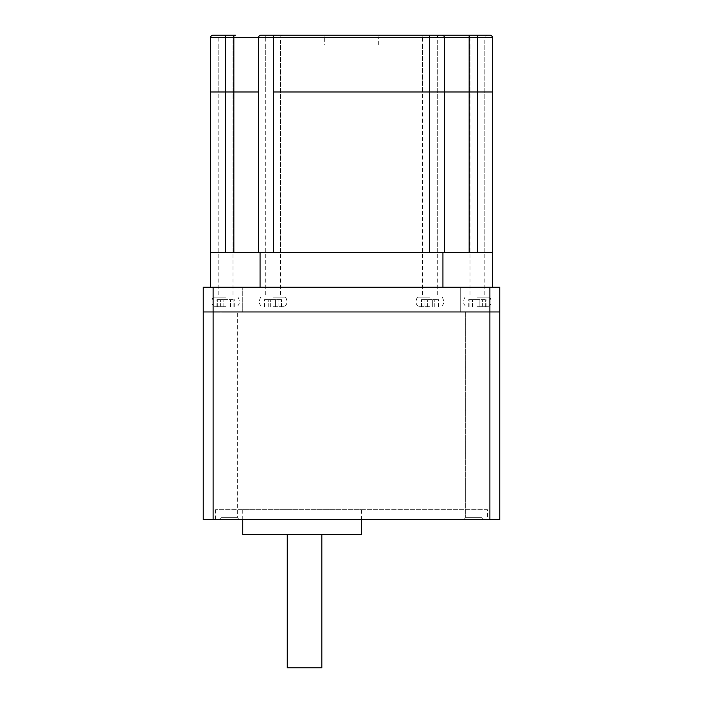 <?xml version="1.0" encoding="UTF-8"?>
<svg xmlns="http://www.w3.org/2000/svg" width="703" height="703" viewBox="0 0 703 703"><rect width="100%" height="100%" fill="white"/><g stroke="black" fill="none" stroke-linecap="round" stroke-linejoin="round"><path stroke-width="0.53" stroke-dasharray="3.52 2.64" d="M422.433 252.641L437.257 252.641L422.433 252.641L422.433 91.996L437.257 91.996L422.433 91.996L422.433 37.619L437.257 37.619L422.433 37.619A2.469 2.469 0 0 0 419.963 35.15L439.735 35.15L419.963 35.15M437.257 252.641L437.257 37.619A2.469 2.469 0 0 1 439.735 35.15M469.991 252.641L484.815 252.641L469.991 252.641L469.991 91.996L484.815 91.996L469.991 91.996L469.991 37.619L484.815 37.619L469.991 37.619A2.469 2.469 0 0 0 467.513 35.15L487.284 35.15L467.513 35.15M484.815 252.641L484.815 37.619A2.469 2.469 0 0 1 487.284 35.15M218.185 252.641L233.009 252.641L218.185 252.641L218.185 91.996L233.009 91.996L218.185 91.996L218.185 37.619L233.009 37.619L218.185 37.619A2.469 2.469 0 0 0 215.716 35.15L233.853 35.15L215.716 35.15M233.009 252.641L233.009 37.619A2.469 2.469 0 0 1 235.487 35.15M265.743 252.641L280.567 252.641L265.743 252.641L265.743 91.996L280.567 91.996L265.743 91.996L265.743 37.619L280.567 37.619L265.743 37.619A2.469 2.469 0 0 0 263.265 35.15L283.037 35.15L263.265 35.15M280.567 252.641L280.567 37.619A2.469 2.469 0 0 1 283.037 35.15M273.405 252.641L492.372 252.641L444.428 252.641L444.428 91.996L273.405 91.996L273.405 252.641L258.572 252.641L258.572 37.619A2.469 2.469 0 0 1 261.041 35.15L429.595 35.15L429.595 37.619L444.428 37.619A2.469 2.469 0 0 0 441.959 35.15A2.469 2.469 0 0 1 444.428 37.619L492.372 37.619L492.372 91.996L444.428 91.996L444.428 37.619L444.428 91.996L258.572 91.996L258.572 37.619A2.469 2.469 0 0 1 261.041 35.15A2.469 2.469 0 0 0 258.572 37.619L429.595 37.619L429.595 252.641L444.428 252.641L444.428 37.619M492.372 287.237L442.943 287.237L492.372 287.237L492.372 91.996L444.428 91.996L444.428 252.641M233.853 252.641L258.572 252.641L258.572 37.619L233.853 37.619L233.853 35.15L213.097 35.15A2.469 2.469 0 0 0 210.628 37.619L233.853 37.619L233.853 91.996L258.572 91.996L258.572 252.641L233.853 252.641L233.853 91.996L273.397 91.996L273.397 35.15M210.628 287.237L442.943 287.237L210.628 287.237L210.628 91.996L233.853 91.996L225.452 91.996L225.452 35.15M273.397 252.641L258.572 252.641M381.158 35.15L321.842 35.15A2.469 2.469 0 0 1 324.311 37.619L378.689 37.619L324.311 37.619L324.311 45.036L378.689 45.036L378.689 37.619A2.469 2.469 0 0 1 381.158 35.15L321.842 35.15M378.689 45.036L324.311 45.036M422.433 91.996L437.257 91.996L422.433 91.996M469.991 91.996L484.815 91.996L469.991 91.996M218.185 91.996L233.009 91.996L218.185 91.996M265.743 91.996L280.567 91.996L265.743 91.996M225.452 252.641L225.452 91.996L210.628 91.996L210.628 37.619A2.469 2.469 0 0 1 213.097 35.15M489.903 35.15A2.469 2.469 0 0 1 492.372 37.619A2.469 2.469 0 0 0 489.903 35.15L441.959 35.15M225.601 297.123L213.237 297.123L225.601 297.123M225.601 307.009L235.505 307.009L225.601 307.009L228.071 307.009L228.071 299.601L234.248 299.601L223.123 299.601L228.071 299.601L228.071 307.009L234.248 307.009L215.689 307.009L225.601 307.009M225.601 45.036L218.185 45.036L225.601 45.036M220.654 307.009L216.946 307.009L223.123 307.009L220.654 307.009L220.654 299.601L223.123 299.601L216.946 299.601L220.654 299.601L220.654 307.009M217.306 307.009L217.306 299.601L217.306 307.009M223.123 307.009L223.123 299.601L223.123 307.009M233.888 307.009L233.888 299.601L233.888 307.009M228.071 307.009L228.071 299.601L228.071 307.009M477.399 297.123L489.763 297.123L477.399 297.123M477.399 307.009L487.311 307.009L477.399 307.009L479.877 307.009L479.877 299.601L486.054 299.601L474.929 299.601L479.877 299.601L479.877 307.009L486.054 307.009L467.495 307.009L477.399 307.009M477.399 45.036L484.815 45.036L477.399 45.036M472.46 307.009L468.752 307.009L474.929 307.009L472.46 307.009L472.46 299.601L474.929 299.601L468.752 299.601L472.46 299.601L472.46 307.009M469.112 307.009L469.112 299.601L469.112 307.009M474.929 307.009L474.929 299.601L474.929 307.009M485.694 307.009L485.694 299.601L485.694 307.009M479.877 307.009L479.877 299.601L479.877 307.009M273.151 297.123L285.515 297.123L273.151 297.123M273.151 307.009L283.063 307.009L273.151 307.009L275.629 307.009L275.629 299.601L281.806 299.601L270.681 299.601L275.629 299.601L275.629 307.009L281.806 307.009L263.247 307.009L273.151 307.009M273.151 45.036L280.567 45.036L273.151 45.036M268.212 307.009L264.504 307.009L270.681 307.009L268.212 307.009L268.212 299.601L270.681 299.601L264.504 299.601L268.212 299.601L268.212 307.009M264.864 307.009L264.864 299.601L264.864 307.009M270.681 307.009L270.681 299.601L270.681 307.009M281.446 307.009L281.446 299.601L281.446 307.009M275.629 307.009L275.629 299.601L275.629 307.009M429.849 297.123L417.485 297.123L429.849 297.123M429.849 307.009L439.753 307.009L429.849 307.009L432.319 307.009L432.319 299.601L438.496 299.601L427.371 299.601L432.319 299.601L432.319 307.009L438.496 307.009L419.937 307.009L429.849 307.009M429.849 45.036L422.433 45.036L429.849 45.036M424.902 307.009L421.194 307.009L427.371 307.009L424.902 307.009L424.902 299.601L427.371 299.601L421.194 299.601L424.902 299.601L424.902 307.009M421.554 307.009L421.554 299.601L421.554 307.009M427.371 307.009L427.371 299.601L427.371 307.009M438.136 307.009L438.136 299.601L438.136 307.009M432.319 307.009L432.319 299.601L432.319 307.009M499.789 287.237L460.245 287.237L489.903 287.237L460.245 287.237L489.903 287.237L489.903 311.956L460.245 311.956L499.789 311.956L489.903 311.956L489.903 519.561L499.789 519.561M460.245 287.237L460.245 311.956L460.245 287.237M489.903 287.237L489.903 311.956L213.097 311.956L489.903 311.956L489.903 287.237L213.097 287.237L213.097 311.956L203.211 311.956L213.097 311.956L213.097 287.237L242.755 287.237L242.755 311.956L242.755 287.237L213.097 287.237L213.097 519.561L489.903 519.561M213.097 287.237L242.755 287.237L203.211 287.237L203.211 519.561L213.097 519.561M442.943 287.237L442.943 252.641L492.372 252.641M260.057 287.237L260.057 252.641L442.943 252.641M210.628 252.641L260.057 252.641M237.315 517.707L239.169 519.561L219.151 519.561L239.169 519.561L219.151 519.561L239.169 519.561L237.315 517.707L221.006 517.707L219.151 519.561L221.006 517.707L237.315 517.707L221.006 517.707L237.315 517.707L237.315 311.956L237.315 517.707M221.006 311.956L221.006 517.707L221.006 311.956L237.315 311.956L221.006 311.956M481.994 517.707L483.849 519.561L463.831 519.561L483.849 519.561L463.831 519.561L483.849 519.561L481.994 517.707L465.685 517.707L463.831 519.561L465.685 517.707L481.994 517.707L465.685 517.707L481.994 517.707L481.994 311.956L481.994 517.707M465.685 311.956L465.685 517.707L465.685 311.956L481.994 311.956L465.685 311.956M361.386 519.561L361.386 509.675L242.755 509.675L361.386 509.675M242.755 519.561L242.755 509.675M487.434 509.675L215.566 509.675L487.434 509.675L487.434 519.561L215.566 519.561L487.434 519.561M215.566 509.675L215.566 519.561M242.755 534.385L361.386 534.385M287.246 534.385L321.842 534.385L287.246 534.385M287.246 667.85L321.842 667.85M469.147 252.641L469.147 35.15M477.548 252.641L477.548 35.15M225.601 306.28L213.932 306.28L225.601 306.28M230.54 307.009L230.54 299.601L230.54 307.009M477.399 306.28L489.068 306.28L477.399 306.28M482.346 307.009L482.346 299.601L482.346 307.009M273.151 306.28L284.82 306.28L273.151 306.28M278.098 307.009L278.098 299.601L278.098 307.009M429.849 306.28L418.18 306.28L429.849 306.28M434.788 307.009L434.788 299.601L434.788 307.009M213.237 297.123C211.093 301.016 211.331 304.074 213.932 306.28L215.689 307.009M237.957 297.123C240.101 301.016 239.864 304.074 237.263 306.28L235.505 307.009M233.009 45.036L233.009 297.123M218.185 45.036L218.185 297.123M216.946 307.009L216.946 299.601M234.248 307.009L234.248 299.601M465.043 297.123C462.899 301.016 463.136 304.074 465.738 306.28L467.495 307.009M489.763 297.123C491.907 301.016 491.669 304.074 489.068 306.28L487.311 307.009M484.815 45.036L484.815 297.123M469.991 45.036L469.991 297.123M468.752 307.009L468.752 299.601M486.054 307.009L486.054 299.601M260.795 297.123C258.651 301.016 258.88 304.074 261.49 306.28L263.247 307.009M285.515 297.123C287.65 301.016 287.422 304.074 284.82 306.28L283.063 307.009M280.567 45.036L280.567 297.123M265.743 45.036L265.743 297.123M264.504 307.009L264.504 299.601M281.806 307.009L281.806 299.601M417.485 297.123C415.35 301.016 415.578 304.074 418.18 306.28L419.937 307.009M442.205 297.123C444.349 301.016 444.12 304.074 441.51 306.28L439.753 307.009M437.257 45.036L437.257 297.123M422.433 45.036L422.433 297.123M421.194 307.009L421.194 299.601M438.496 307.009L438.496 299.601"/><path stroke-width="1.05" d="M492.372 287.237L492.372 37.619L258.572 37.619A2.469 2.469 0 0 1 261.041 35.15L441.959 35.15L429.595 35.15L429.595 91.996L469.147 91.996L469.147 35.15L489.903 35.15A2.469 2.469 0 0 1 492.372 37.619M477.548 252.641L477.548 91.996L492.372 91.996L469.147 91.996L477.548 91.996L477.548 35.15M444.428 252.641L444.428 91.996L469.147 91.996L469.147 252.641M273.405 91.996L429.595 91.996L429.595 252.641L273.405 252.641L273.405 91.996L444.428 91.996L444.428 37.619A2.469 2.469 0 0 0 441.959 35.15L469.147 35.15M258.572 252.641L258.572 37.619L210.628 37.619A2.469 2.469 0 0 1 213.097 35.15L235.487 35.15L233.853 35.15L233.853 91.996L258.572 91.996L210.628 91.996L210.628 37.619M210.628 287.237L210.628 91.996L233.853 91.996L233.853 252.641M261.041 35.15A2.469 2.469 0 0 0 258.572 37.619A2.469 2.469 0 0 1 261.041 35.15A2.469 2.469 0 0 0 258.572 37.619M441.959 35.15A2.469 2.469 0 0 1 444.428 37.619A2.469 2.469 0 0 0 441.959 35.15M442.943 287.237L442.943 252.641L210.628 252.641M492.372 252.641L442.943 252.641M260.057 287.237L260.057 252.641M203.211 287.237L213.097 287.237L213.097 311.956L203.211 311.956L203.211 287.237M489.903 287.237L499.789 287.237L499.789 311.956L489.903 311.956L489.903 287.237L213.097 287.237M499.789 519.561L489.903 519.561L489.903 311.956L499.789 311.956L499.789 519.561L499.789 287.237M489.903 311.956L213.097 311.956L213.097 519.561L203.211 519.561L203.211 311.956L489.903 311.956M361.386 519.561L361.386 534.385L242.755 534.385L242.755 519.561M489.903 519.561L213.097 519.561M321.842 534.385L321.842 667.85L287.246 667.85L287.246 534.385L287.246 667.85M225.452 252.641L225.452 35.15M273.397 91.996L273.397 35.15"/></g></svg>
